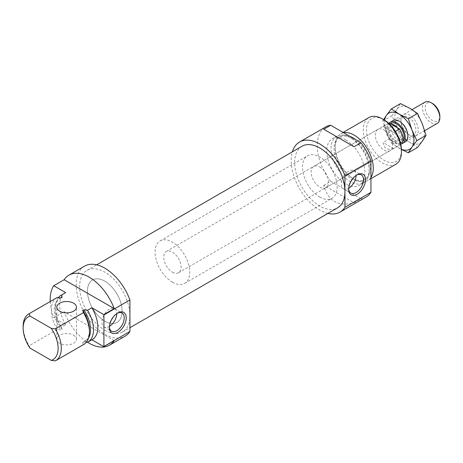 <?xml version="1.0" encoding="UTF-8"?>
<svg xmlns="http://www.w3.org/2000/svg" width="463" height="463" viewBox="0 0 463 463"><rect width="100%" height="100%" fill="white"/><g stroke="black" fill="none" stroke-linecap="round" stroke-linejoin="round"><path stroke-width="0.35" stroke-dasharray="2.31 1.74" d="M319.8 197.064A24.522 14.156 -120 0 0 332.064 198.28A24.522 14.156 -120 0 0 332.064 169.967A24.522 14.156 -120 0 0 307.542 155.805A24.522 14.156 -120 0 0 303.78 175.46A24.522 14.156 -120 0 0 319.8 197.064M302.021 146.25A35.558 20.528 -120 0 0 296.575 174.742A35.558 20.528 -120 0 0 319.8 206.076A35.558 20.528 -120 0 0 337.579 207.841M104.788 330.217A35.558 20.528 -120 0 0 122.562 331.977A35.558 20.528 -120 0 0 122.568 290.92A35.558 20.528 -120 0 0 87.009 270.386A35.558 20.528 -120 0 0 81.557 298.884A35.558 20.528 -120 0 0 104.788 330.217M104.788 321.206A24.522 14.156 -120 0 0 117.046 322.422A24.522 14.156 -120 0 0 117.046 294.103A24.522 14.156 -120 0 0 92.525 279.947A24.522 14.156 -120 0 0 88.769 299.596A24.522 14.156 -120 0 0 104.788 321.206A24.522 14.156 -120 0 0 117.046 322.422A24.522 14.156 -120 0 0 117.046 294.103A24.522 14.156 -120 0 0 92.525 279.947A24.522 14.156 -120 0 0 88.769 299.596A24.522 14.156 -120 0 0 104.788 321.206M319.8 167.033A12.264 7.078 60 0 1 327.81 177.838A12.264 7.078 60 0 1 325.929 187.665A12.264 7.078 60 0 1 313.671 180.582A12.264 7.078 60 0 1 313.671 166.425A12.264 7.078 60 0 1 319.8 167.033M383.96 129.993A12.264 7.078 60 0 1 391.97 140.798A12.264 7.078 60 0 1 390.089 150.62A12.264 7.078 60 0 1 377.825 143.542A12.264 7.078 60 0 1 377.825 129.385A12.264 7.078 60 0 1 383.96 129.993M323.735 185.322L330.669 181.317L360.955 198.801L354.016 202.806L323.735 185.322C328.093 201.081 338.187 206.909 354.016 202.806M354.016 146.742L323.735 129.258M348.714 188.227A10.504 6.065 -60 0 1 343.407 188.782A10.504 6.065 -60 0 1 341.792 180.367A10.504 6.065 -60 0 1 348.656 171.113A10.504 6.065 -60 0 1 353.906 170.592A10.504 6.065 -60 0 1 356.082 175.471M348.674 188.811A10.504 6.065 -60 0 1 348.656 188.262A10.504 6.065 -60 0 1 356.082 175.402A10.504 6.065 -60 0 1 356.568 175.141M356.082 175.402L357.083 174.823L356.082 175.402M327.926 213.414A40.46 23.358 60 0 1 299.573 188.725A40.46 23.358 60 0 1 292.367 151.823M395.848 164.284A26.976 15.574 60 0 1 368.878 148.71A26.976 15.574 60 0 1 368.878 117.561M401.438 150.093A24.718 14.272 60 0 1 383.96 160.186A24.718 14.272 60 0 1 366.482 129.912A24.718 14.272 60 0 1 383.96 119.819M370.956 177.404A26.976 15.574 60 0 1 367.709 180.535A26.976 15.574 60 0 1 354.218 179.198A26.976 15.574 60 0 1 335.148 146.158A26.976 15.574 60 0 1 340.733 133.813A26.976 15.574 60 0 1 343.633 132.742M355.763 139.739A24.892 14.37 60 0 1 369.526 161.575A24.892 14.37 60 0 1 365.191 179.58A24.892 14.37 60 0 1 352.748 178.348A24.892 14.37 60 0 1 335.148 147.865A24.892 14.37 60 0 1 340.299 136.469A24.892 14.37 60 0 1 349.733 136.261M351.62 138.35L351.62 138.35A24.892 14.37 60 0 1 369.219 168.833A24.892 14.37 60 0 1 364.063 180.229A24.892 14.37 60 0 1 339.176 165.858A24.892 14.37 60 0 1 339.176 137.117A24.892 14.37 60 0 1 351.62 138.35L350.144 137.499A26.976 15.574 60 0 1 369.219 170.534A26.976 15.574 60 0 1 363.634 182.885A26.976 15.574 60 0 1 336.659 167.311A26.976 15.574 60 0 1 336.659 136.163A26.976 15.574 60 0 1 350.144 137.499L351.62 138.35M345.809 140.005A26.976 15.574 60 0 1 363.432 163.775A26.976 15.574 60 0 1 359.3 185.391A26.976 15.574 60 0 1 332.324 169.817A26.976 15.574 60 0 1 332.324 138.668A26.976 15.574 60 0 1 345.809 140.005M330.669 181.317A40.46 23.358 60 0 1 325.582 126.989M366.042 197.07A40.46 23.358 60 0 1 360.955 198.801M114.205 340.658L64.154 311.761A40.46 23.358 -120 0 0 87.582 342.255M92.264 339.558A26.976 15.574 -120 0 1 91.865 339.773L87.53 342.279M86.465 342.157L83.797 341.821L82.674 342.475L83.456 344.628L55.317 360.88M29.997 348.101L29.134 345.763L57.273 329.511L61.006 329.969L62.135 329.315L61.347 327.162L65.682 324.656L53.754 317.768L64.154 311.761M73.576 335.218A9.81 5.666 180 0 1 76.447 339.223A9.81 5.666 180 0 1 66.637 344.889A9.81 5.666 180 0 1 56.827 339.223A9.81 5.666 180 0 1 62.887 333.991A9.81 5.666 180 0 1 73.576 335.218M109.424 326.38A10.504 6.065 -60 0 1 109.366 326.415A10.504 6.065 -60 0 1 104.117 326.936A10.504 6.065 -60 0 1 104.111 314.811A10.504 6.065 -60 0 1 114.616 308.746A10.504 6.065 -60 0 1 116.792 313.625M109.384 326.965A10.504 6.065 -60 0 1 109.366 326.415A10.504 6.065 -60 0 1 116.792 313.555A10.504 6.065 -60 0 1 117.278 313.295M84.555 266.138A40.46 23.358 -120 0 0 84.555 312.861A40.46 23.358 -120 0 0 125.016 336.225M23.15 326.288A26.976 15.574 -120 0 0 29.134 345.763M83.797 341.821A24.892 14.37 -120 0 0 85.412 341.109A24.892 14.37 -120 0 0 88.682 337.776M60.711 297.888A24.892 14.37 -120 0 0 60.52 297.998A24.892 14.37 -120 0 0 55.369 309.394A24.892 14.37 -120 0 0 62.135 329.315M61.006 297.929A24.892 14.37 -120 0 0 59.397 298.647A24.892 14.37 -120 0 0 61.006 329.969M82.674 342.475A24.892 14.37 -120 0 0 84.283 341.758A24.892 14.37 -120 0 0 89.44 330.362M83.456 344.628A26.976 15.574 -120 0 0 83.855 344.414M56.88 297.692A26.976 15.574 -120 0 0 57.273 329.511M65.289 292.836A26.976 15.574 -120 0 0 65.682 324.656M58.344 297.599A26.976 15.574 -120 0 0 55.369 307.687A26.976 15.574 -120 0 0 61.347 327.162M50.212 301.546A40.46 23.358 -120 0 0 53.754 317.768M388.654 123.274L383.092 126.486L393.498 132.493L383.092 126.486M395.419 131.382L393.498 132.493M393.498 148.513C390.813 149.59 388.498 149.59 386.559 148.513C384.655 147.373 383.503 145.37 383.092 142.506L393.498 148.513L399.563 145.012L389.163 139.004L383.092 142.506M391.183 124.153A10.788 6.227 -120 0 0 388.966 124.651A10.788 6.227 -120 0 0 391.183 140.173A10.788 6.227 -120 0 0 394.36 142.807A10.788 6.227 -120 0 0 397.543 143.843A10.788 6.227 -120 0 0 399.76 143.339A10.788 6.227 -120 0 0 397.543 127.823M172.41 282.164A24.522 14.156 -120 0 0 184.673 283.373A24.522 14.156 -120 0 0 184.673 255.061A24.522 14.156 -120 0 0 160.152 240.899A24.522 14.156 -120 0 0 156.39 260.553A24.522 14.156 -120 0 0 172.41 282.164M172.41 272.151A12.264 7.078 -120 0 0 178.544 272.759A12.264 7.078 -120 0 0 178.544 258.597A12.264 7.078 -120 0 0 166.281 251.519A12.264 7.078 -120 0 0 164.4 261.346A12.264 7.078 -120 0 0 172.41 272.151M432.511 103.498A10.383 5.996 -120 0 0 425.173 107.734A10.383 5.996 -120 0 0 432.511 120.449A10.383 5.996 -120 0 0 439.85 116.207M425.051 102.12A12.264 7.078 -120 0 0 423.17 111.948A12.264 7.078 -120 0 0 431.18 122.753A12.264 7.078 -120 0 0 437.309 123.361M389.319 123.077A12.264 7.078 -120 0 0 389.007 133.107A12.264 7.078 -120 0 0 396.617 142.708A12.264 7.078 -120 0 0 401.514 143.785M391.223 123.349A10.788 6.227 -120 0 0 389.568 131.996A10.788 6.227 -120 0 0 396.617 141.504A10.788 6.227 -120 0 0 402.011 142.037A10.788 6.227 -120 0 0 402.712 141.51M388.573 123.204A12.264 7.078 -120 0 0 388.231 123.378A12.264 7.078 -120 0 0 389.163 139.004M399.563 145.012A12.264 7.078 -120 0 0 400.495 144.618A12.264 7.078 -120 0 0 400.819 144.41M400.391 139.172A10.603 6.123 -120 0 0 405.692 139.699A10.603 6.123 -120 0 0 407.886 134.843A10.603 6.123 -120 0 0 400.391 121.862A10.603 6.123 -120 0 0 395.089 121.335A10.603 6.123 -120 0 0 393.463 129.831A10.603 6.123 -120 0 0 400.391 139.172M391.924 121.566A12.264 7.078 -120 0 0 391.605 131.596A12.264 7.078 -120 0 0 399.216 141.203A12.264 7.078 -120 0 0 403.91 142.32M408.447 134.519A10.603 6.123 -120 0 0 413.748 135.046A10.603 6.123 -120 0 0 413.748 122.805A10.603 6.123 -120 0 0 403.146 116.682A10.603 6.123 -120 0 0 400.952 121.537A10.603 6.123 -120 0 0 408.447 134.519L409.622 135.196A12.264 7.078 -120 0 0 418.292 130.19A12.264 7.078 -120 0 0 409.622 115.177A12.264 7.078 -120 0 0 400.952 120.183A12.264 7.078 -120 0 0 409.622 135.196L408.447 134.519M383.607 119.668L382.808 121.017L386.455 132.331L391.316 142.945L400.501 137.644L409.622 142.205A20.847 12.032 -120 0 0 422.383 141.065A20.847 12.032 -120 0 0 422.383 124.049A20.847 12.032 -120 0 0 409.622 108.168A20.847 12.032 -120 0 0 396.855 109.309A20.847 12.032 -120 0 0 396.855 126.33L391.993 115.715L396.855 109.309L400.501 103.608M391.316 142.945L401.427 149.439M384.643 120.235A20.847 12.032 -120 0 0 386.455 132.331A20.847 12.032 -120 0 0 399.216 148.212A20.847 12.032 -120 0 0 401.421 149.294M382.808 121.017L391.993 115.715M400.501 137.644L396.855 126.33A20.847 12.032 -120 0 0 409.622 142.205L417.522 147.471M122.562 331.977L129.929 327.723M87.009 270.386L96.663 264.813M184.673 283.373L332.064 198.28M160.152 240.899L307.542 155.805M377.825 129.385L313.671 166.425M390.089 150.62L325.929 187.665M343.407 188.782L350.832 193.071M353.906 170.592L361.337 174.881M343.112 132.441L340.733 133.813M370.956 178.66L367.709 180.535M352.748 178.348L354.218 179.198M335.148 147.865L335.148 146.158M340.299 136.469L339.176 137.117M365.191 179.58L364.063 180.229M369.219 168.833L369.219 170.534M336.659 136.163L332.324 138.668M363.634 182.885L359.3 185.391M348.656 188.262L348.656 189.419M104.117 326.936L111.542 331.224M114.616 308.746L122.041 313.034M109.366 326.415L109.366 327.572M116.792 313.555L117.793 312.976M59.397 298.647L60.52 297.998M84.283 341.758L85.412 341.109M76.447 339.223L76.447 307.189M56.827 339.223L56.827 307.189M55.369 309.394L55.369 307.687M405.351 141.811L424.675 130.653M393.087 120.577L412.041 109.633M399.76 143.339L402.011 142.037M388.966 124.651L390.506 123.766M178.544 272.759L400.495 144.618M166.281 251.519L388.231 123.378M400.391 121.862L399.216 121.184M407.886 134.843L407.886 136.197M405.692 139.699L413.748 135.046M395.089 121.335L403.146 116.682M400.952 121.537L400.952 120.183"/><path stroke-width="0.69" d="M129.929 327.723L337.579 207.841A35.558 20.528 -120 0 0 337.579 166.778A35.558 20.528 -120 0 0 302.021 146.25L96.663 264.813M354.016 146.742L360.955 142.737L330.669 125.253L323.735 129.258L354.016 146.742M356.082 175.471A10.504 6.065 -60 0 1 348.714 188.227M356.568 175.141A10.504 6.065 -60 0 1 361.337 174.881A10.504 6.065 -60 0 1 361.337 187.006A10.504 6.065 -60 0 1 350.832 193.071A10.504 6.065 -60 0 1 348.674 188.811M292.367 151.823A40.46 23.358 60 0 1 299.573 142.002A40.46 23.358 60 0 1 344.941 175.795L344.941 207.326A40.46 23.358 60 0 1 340.033 212.083A40.46 23.358 60 0 1 327.926 213.414M343.112 132.441L368.878 117.561A26.976 15.574 60 0 1 382.363 118.898L382.363 118.898A26.976 15.574 60 0 1 401.438 151.939A26.976 15.574 60 0 1 395.848 164.284L370.956 178.66M383.96 119.819L382.363 118.898L383.96 119.819A24.718 14.272 60 0 1 401.438 150.093L401.438 151.939M343.633 132.742A26.976 15.574 60 0 1 354.218 135.15A26.976 15.574 60 0 1 370.956 177.404M349.733 136.261A24.892 14.37 60 0 1 352.748 137.702A24.892 14.37 60 0 1 355.763 139.739M299.573 142.002L325.582 126.989A40.46 23.358 60 0 1 330.669 125.253M360.955 142.737A40.46 23.358 60 0 1 370.956 160.777L370.956 192.307A40.46 23.358 60 0 1 366.042 197.07L340.033 212.083M344.941 207.326L370.956 192.307M344.941 175.795L370.956 160.777M357.083 174.823A11.916 6.881 -60 0 1 365.51 179.69A11.916 6.881 -60 0 1 357.083 194.281A11.916 6.881 -60 0 1 348.656 189.419A11.916 6.881 -60 0 1 357.083 174.823L357.083 174.823M64.154 279.727L114.205 308.618A40.46 23.358 -120 0 0 68.952 275.149A40.46 23.358 -120 0 0 64.154 279.727L53.754 285.735L65.682 292.622L61.347 295.128A26.976 15.574 -120 0 0 60.954 295.342A26.976 15.574 -120 0 0 58.344 297.599M87.582 342.255A40.46 23.358 -120 0 0 109.413 345.23A40.46 23.358 -120 0 0 114.205 340.658L103.799 346.665L91.877 339.784M88.682 337.776A24.892 14.37 -120 0 0 83.797 309.788L87.53 310.239A26.976 15.574 -120 0 1 87.929 342.064A26.976 15.574 -120 0 1 87.53 342.279L86.465 342.157M55.71 360.665A26.976 15.574 -120 0 1 55.317 360.88L51.26 360.382L29.997 348.101A24.718 14.272 -120 0 1 23.15 328.134L23.15 326.288A26.976 15.574 -120 0 1 28.735 313.943L56.88 297.692A26.976 15.574 -120 0 1 57.273 297.478L29.134 313.723L29.997 316.067L51.26 328.342L55.317 328.84A26.976 15.574 -120 0 1 55.71 360.665L83.855 344.414A26.976 15.574 -120 0 0 89.44 332.064A26.976 15.574 -120 0 0 83.456 312.594L82.674 310.441L83.797 309.788M116.792 313.625A10.504 6.065 -60 0 1 109.424 326.38M117.278 313.295A10.504 6.065 -60 0 1 122.041 313.034A10.504 6.065 -60 0 1 123.656 321.449A10.504 6.065 -60 0 1 116.792 330.704A10.504 6.065 -60 0 1 111.542 331.224A10.504 6.065 -60 0 1 109.384 326.965M117.793 332.434A11.916 6.881 -60 0 1 109.366 327.572A11.916 6.881 -60 0 1 117.793 312.976A11.916 6.881 -60 0 1 126.214 317.844A11.916 6.881 -60 0 1 117.793 332.434M109.413 345.23L125.016 336.225A40.46 23.358 -120 0 0 129.929 331.462L103.92 346.48L103.92 314.95A40.46 23.358 -120 0 0 103.799 314.626L91.865 307.739L87.53 310.239M129.929 331.462L129.929 299.931L103.92 314.95M129.929 299.931A40.46 23.358 -120 0 0 84.555 266.138L68.952 275.149M29.997 316.067A24.718 14.272 -120 0 0 23.15 328.134M51.26 360.382A24.718 14.272 -120 0 0 51.26 328.342M29.134 313.723A26.976 15.574 -120 0 0 28.735 313.943M61.347 295.128L62.135 297.281L61.006 297.929L57.273 297.478M62.135 297.281A24.892 14.37 -120 0 0 60.711 297.888M89.44 332.064L89.44 330.362A24.892 14.37 -120 0 0 82.674 310.441M83.456 312.594L55.317 328.84M87.929 342.064L92.264 339.558A26.976 15.574 -120 0 0 91.865 307.739M65.682 292.622A26.976 15.574 -120 0 0 65.289 292.836L60.954 295.342M53.754 285.735A40.46 23.358 -120 0 0 50.212 301.546M114.205 308.618L103.799 314.626M73.576 303.184A9.81 5.666 0 0 0 62.887 301.957A9.81 5.666 0 0 0 56.827 307.189A9.81 5.666 0 0 0 59.704 311.194A9.81 5.666 0 0 0 70.393 312.421A9.81 5.666 0 0 0 76.447 307.189A9.81 5.666 0 0 0 73.576 303.184M400.819 144.41A12.264 7.078 -120 0 0 399.563 128.992L397.543 127.823A10.788 6.227 -120 0 0 391.183 124.153L389.163 122.984L388.654 123.274M397.543 127.823L391.183 124.153M399.563 128.992L395.419 131.382M424.675 130.653L437.309 123.361A12.264 7.078 -120 0 0 439.85 117.747L439.85 116.207A10.383 5.996 -120 0 0 432.511 103.498L431.18 102.728A12.264 7.078 -120 0 0 425.051 102.12L412.041 109.633M439.85 117.747A12.264 7.078 -120 0 0 431.18 102.728M401.514 143.785A12.264 7.078 -120 0 0 402.746 143.316A12.264 7.078 -120 0 0 402.746 129.154A12.264 7.078 -120 0 0 390.488 122.076A12.264 7.078 -120 0 0 389.319 123.077M402.712 141.51A10.788 6.227 -120 0 0 401.618 128.934A10.788 6.227 -120 0 0 391.223 123.349L390.506 123.766M389.163 122.984A12.264 7.078 -120 0 0 388.573 123.204M403.91 142.32A12.264 7.078 -120 0 0 407.886 136.197A12.264 7.078 -120 0 0 399.216 121.184A12.264 7.078 -120 0 0 391.924 121.566M426.029 135.364L422.383 141.065L417.522 147.471L408.337 152.773L411.983 147.072L416.845 140.665L426.029 135.364L422.383 124.049L417.522 113.435L409.622 108.168L400.501 103.608L391.316 108.909L399.216 114.176L408.337 118.736L417.522 113.435M401.427 149.439L408.337 152.773M401.421 149.294A20.847 12.032 -120 0 0 411.983 147.072A20.847 12.032 -120 0 0 411.983 130.051A20.847 12.032 -120 0 0 399.216 114.176A20.847 12.032 -120 0 0 386.455 115.316L383.607 119.668M416.845 140.665L411.983 130.051L408.337 118.736M391.316 108.909L386.455 115.316A20.847 12.032 -120 0 0 384.643 120.235M402.746 143.316L405.351 141.811M390.488 122.076L393.087 120.577"/></g></svg>

